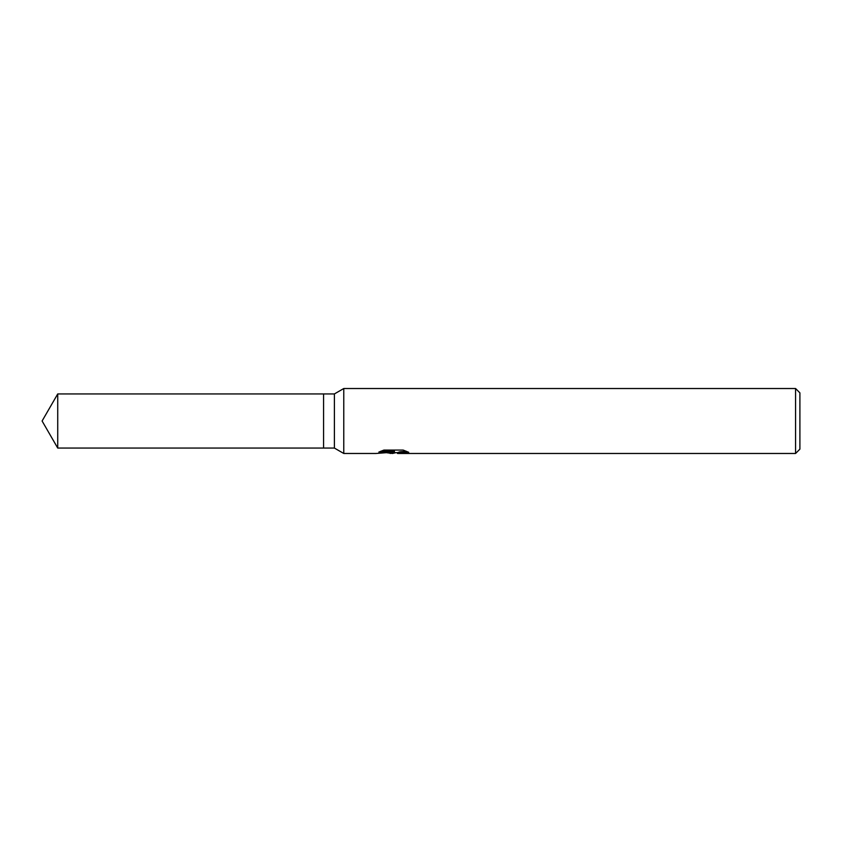<?xml version="1.0" encoding="UTF-8"?>
<svg xmlns="http://www.w3.org/2000/svg" width="842" height="842" viewBox="0 0 842 842"><rect width="100%" height="100%" fill="white"/><g stroke="black" fill="none" stroke-linecap="round" stroke-linejoin="round"><path stroke-width="1.26" d="M380.816 451.217L394.435 451.217L394.435 452.07L375.911 453.48L343.768 453.48L334.39 448.06L323.57 448.06L323.57 393.94L334.39 393.94L343.768 388.52L795.574 388.52L799.9 392.856L799.9 449.144L795.574 453.48L397.645 453.48L397.456 452.617L399.75 451.838L406.307 451.238M334.39 448.06L334.39 393.94M343.768 453.48L343.768 388.52M395.898 452.67L392.488 453.48L386.825 452.754M392.488 453.48L393.235 452.88L390.183 453.48M795.574 453.48L795.574 388.52M394.435 452.07L378.858 452.07L383.931 450.07L403.15 450.07L408.728 452.301L402.255 452.238L397.456 453.438M393.235 452.196L393.235 452.88M387.983 452.67L392.709 452.249M323.57 448.06L57.73 448.06L42.1 421L57.73 393.94L323.57 393.94M57.73 448.06L57.73 393.94M393.235 452.67L397.456 452.67"/></g></svg>
